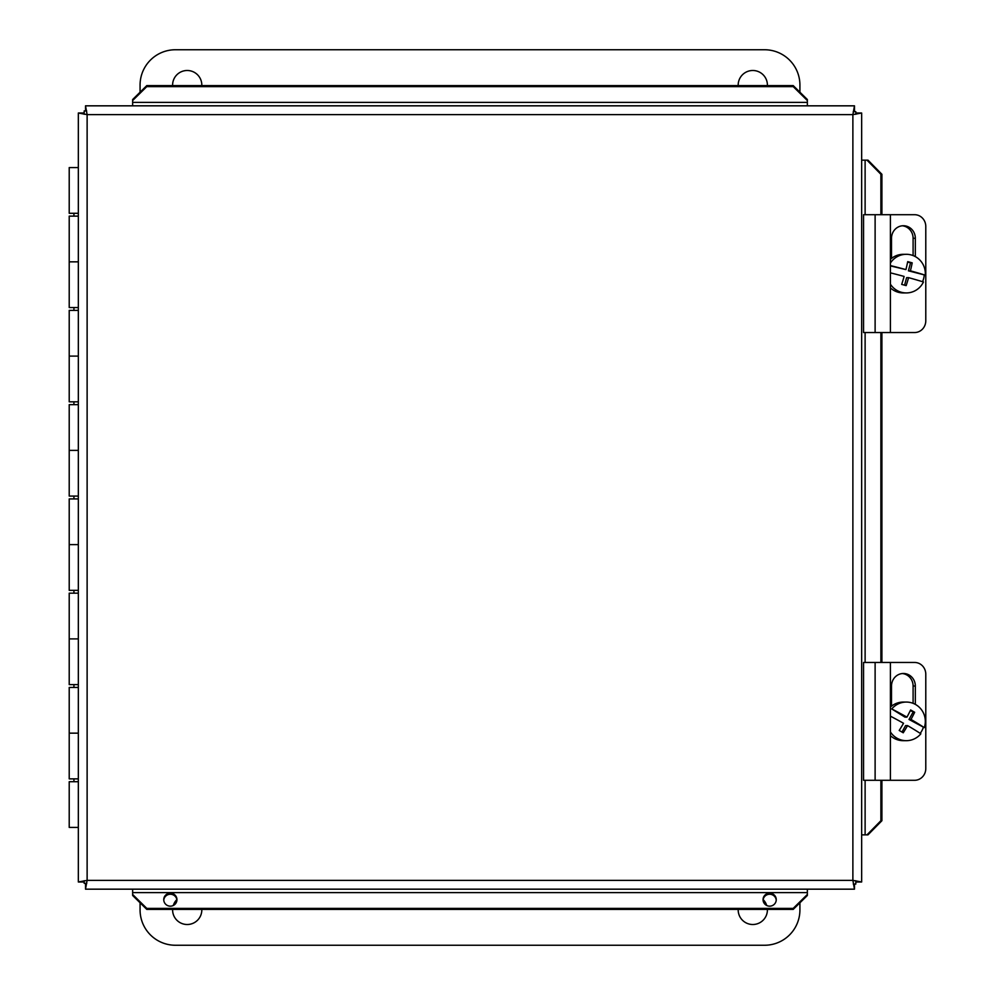 <?xml version="1.0" encoding="UTF-8"?>
<svg xmlns="http://www.w3.org/2000/svg" width="995" height="995" viewBox="0 0 995 995"><rect width="100%" height="100%" fill="white"/><g stroke="black" fill="none" stroke-linecap="round" stroke-linejoin="round"><path stroke-width="1.49" d="M738.19 85.595A14.614 14.614 0 0 1 752.543 70.496A14.614 14.614 0 0 1 767.394 85.595M172.608 85.595A14.614 14.614 0 0 1 186.96 70.496A14.614 14.614 0 0 1 201.811 85.595M140.071 92.199L140.071 85.097A35.347 35.347 0 0 1 175.431 49.75L764.57 49.75A35.347 35.347 0 0 1 799.918 85.097L799.918 92.199M767.394 909.405A14.614 14.614 0 0 1 752.543 924.504A14.614 14.614 0 0 1 738.19 909.405M763.14 899.592A14.614 14.614 0 0 1 766.71 905.487M201.811 909.405A14.614 14.614 0 0 1 186.96 924.504A14.614 14.614 0 0 1 172.608 909.405M173.279 905.487A14.614 14.614 0 0 1 176.849 899.592M799.918 902.801L799.918 909.903A35.347 35.347 0 0 1 764.57 945.25L175.431 945.25A35.347 35.347 0 0 1 140.071 909.903L140.071 902.801M890.413 662.459L914.604 662.459A11.778 11.181 -90 0 1 925.785 674.249L925.785 768.501A11.778 11.181 -90 0 1 914.604 780.291L890.413 780.291L890.413 662.459L863.548 662.459L863.548 780.291L890.413 780.291M891.508 706.189L891.508 686.028A12.537 11.903 -90 0 1 903.423 673.491A12.537 11.903 -90 0 1 915.325 686.028L915.325 704.373M913.099 703.341L913.099 686.028A12.537 11.903 90 0 0 902.303 673.54M890.413 214.709L914.604 214.709A11.778 11.181 -90 0 1 925.785 226.499L925.785 320.751A11.778 11.181 -90 0 1 914.604 332.541L890.413 332.541L890.413 214.709L863.548 214.709L863.548 332.541L890.413 332.541M891.508 258.439L891.508 238.278A12.537 11.903 -90 0 1 903.423 225.741A12.537 11.903 -90 0 1 915.325 238.278L915.325 256.623M913.099 255.591L913.099 238.278A12.537 11.903 90 0 0 902.303 225.79M906.955 717.134L904.965 717.134L891.756 708.962A35.099 2.997 29.1 0 1 906.955 717.134A35.198 5.323 -60.1 0 0 910.636 709.957A33.245 2.836 29.1 0 1 914.666 712.283L910.263 710.704M914.666 712.283A35.198 5.323 119.9 0 1 910.997 719.46L909.007 719.46L913 712.283M910.997 719.46A35.099 2.997 29.1 0 1 924.293 727.631L909.007 719.46M890.413 731.959A19.303 19.004 -90 0 0 920.86 733.788A35.099 2.997 -150.9 0 0 907.564 725.616A35.198 5.323 119.9 0 1 903.249 732.793A33.245 2.836 -150.9 0 0 899.206 730.467A35.198 5.323 -60.1 0 0 903.535 723.29A35.099 2.997 -150.9 0 0 890.413 716.176M901.992 732.059L905.574 725.616L907.564 725.616M923.248 727.631A19.303 19.004 -90 0 1 920.188 733.34M891.756 708.962A19.303 19.004 -90 0 1 924.293 727.631M906.308 740.678L903.236 740.678A19.303 19.004 -90 0 1 890.413 735.616M890.413 707.134A19.303 19.004 -90 0 1 903.236 702.072L906.308 702.072M904.604 285.192L906.607 277.655L908.597 277.655A35.198 5.895 105.3 0 1 906.159 285.615A33.245 1.505 -165.1 0 0 901.681 284.396A35.198 5.895 -74.7 0 0 904.119 276.423A35.099 1.58 -165.1 0 0 890.413 272.854M890.413 284.209A19.303 19.004 -90 0 0 923.447 281.971A35.099 1.58 -165.1 0 0 908.597 277.655M890.413 265.578A35.099 1.58 14.9 0 1 905.923 269.595A35.198 5.895 -74.7 0 0 907.714 261.635A33.245 1.505 14.9 0 1 912.204 262.854A35.198 5.895 105.3 0 1 910.413 270.827A35.099 1.58 14.9 0 1 925.263 275.142L908.41 270.827L910.524 262.854L907.627 262.071M910.413 270.827L908.41 270.827M905.923 269.595L890.413 265.901M912.204 262.854L910.524 262.854M924.218 275.142A19.303 19.004 -90 0 1 922.539 281.697M890.413 263.041A19.303 19.004 -90 0 1 925.263 275.142M906.308 292.928L903.236 292.928A19.303 19.004 -90 0 1 890.413 287.866M890.413 259.384A19.303 19.004 -90 0 1 903.236 254.322L906.308 254.322M78.331 778.874L69.215 778.874L69.215 733.153L78.331 733.153L69.215 733.153L69.215 687.446L78.331 687.446M78.331 781.709L69.215 781.709L69.215 827.417L78.331 827.417M78.331 684.61L69.215 684.61L69.215 638.889L78.331 638.889L69.215 638.889L69.215 593.182L78.331 593.182M78.331 590.346L69.215 590.346L69.215 544.626L78.331 544.626L69.215 544.626L69.215 498.918L78.331 498.918M78.331 496.082L69.215 496.082L69.215 450.374L78.331 450.374L69.215 450.374L69.215 404.654L78.331 404.654M78.331 401.818L69.215 401.818L69.215 356.11L78.331 356.11L69.215 356.11L69.215 310.39L78.331 310.39M78.331 307.554L69.215 307.554L69.215 261.847L78.331 261.847L69.215 261.847L69.215 216.126L78.331 216.126M78.331 167.583L69.215 167.583L69.215 213.291L78.331 213.291M84.177 114.276L84.177 110.942L86.677 110.942M86.776 883.324L84.177 883.324L84.177 880.724M855.812 880.724L855.812 884.057L853.312 884.057M853.225 111.676L855.812 111.676L855.812 114.276M176.923 900.176A6.604 6.492 -0 0 0 163.765 900.176M163.752 899.667A6.604 6.492 180 0 1 170.344 893.162A6.604 6.492 180 0 1 176.948 899.667A6.604 6.492 180 0 1 170.344 906.159A6.604 6.492 180 0 1 163.752 899.667M776.224 900.176A6.604 6.492 -0 0 0 763.065 900.176M763.053 899.667A6.604 6.492 180 0 1 769.645 893.162A6.604 6.492 180 0 1 776.249 899.667A6.604 6.492 180 0 1 769.645 906.159A6.604 6.492 180 0 1 763.053 899.667M132.646 895.475L146.787 909.405L146.787 908.385L132.646 894.468L132.646 895.475M132.646 894.468L132.646 889.169M146.787 908.385L793.214 908.385L793.214 909.405L807.355 895.475L807.355 894.468L793.214 908.385M807.355 894.468L807.355 889.169M867.976 834.855L881.906 820.713L880.886 820.713L866.968 834.855L867.976 834.855M866.968 834.855L861.658 834.855M880.886 820.713L880.886 780.291M880.886 662.459L880.886 332.541M880.886 214.709L880.886 174.287L881.906 174.287L867.976 160.145L866.968 160.145L880.886 174.287M866.968 160.145L861.658 160.145M807.355 99.525L793.214 85.595L793.214 86.615L807.355 100.532L807.355 99.525M807.355 100.532L807.355 105.831M793.214 86.615L146.787 86.615L146.787 85.595L132.646 99.525L132.646 100.532L146.787 86.615M132.646 100.532L132.646 105.831M793.214 85.595L146.787 85.595M146.787 909.405L793.214 909.405M881.906 820.713L881.906 780.291M881.906 662.459L881.906 332.541M881.906 214.709L881.906 174.287M78.331 881.98L78.331 113.02L87.125 114.624L85.508 105.831L854.481 105.831L852.877 114.624L861.658 113.02L861.658 881.98L852.877 880.376L854.481 889.169L85.508 889.169L87.125 880.376L78.331 881.98L84.177 881.98M855.812 881.98L861.658 881.98M855.812 113.02L861.658 113.02M854.481 111.676L854.481 105.831M85.508 110.942L85.508 105.831M84.177 113.02L78.331 113.02M85.508 883.324L85.508 889.169M854.481 884.057L854.481 889.169M915.325 686.028L913.099 686.028M875.115 780.291L875.115 662.459M915.325 238.278L913.099 238.278M875.115 332.541L875.115 214.709M807.355 892.614L132.646 892.614M865.115 160.145L865.115 214.709M865.115 332.541L865.115 662.459M865.115 780.291L865.115 834.855M132.646 102.385L807.355 102.385M852.877 880.376L852.877 114.624L87.125 114.624L87.125 880.376L852.877 880.376M73.928 213.291L73.928 216.126M73.928 307.554L73.928 310.39M73.928 401.818L73.928 404.654M73.928 496.082L73.928 498.918M73.928 590.346L73.928 593.182M73.928 684.61L73.928 687.446M73.928 778.874L73.928 781.709"/></g></svg>

